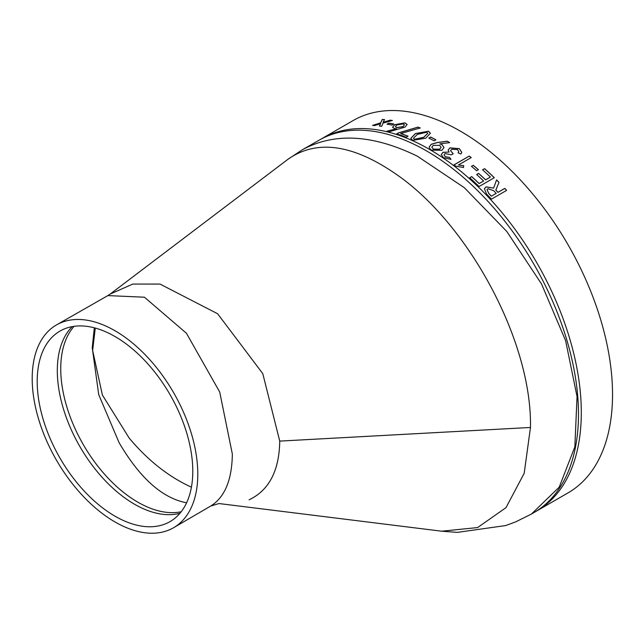 <?xml version="1.0" encoding="UTF-8"?>
<svg xmlns="http://www.w3.org/2000/svg" width="644" height="644" viewBox="0 0 644 644"><rect width="100%" height="100%" fill="white"/><g stroke="black" fill="none" stroke-linecap="round" stroke-linejoin="round"><path stroke-width="0.97" d="M460.541 131.239A214.951 124.099 60 0 1 600.965 320.656A214.951 124.099 60 0 1 568.016 492.901L536.782 510.925A214.951 124.099 60 0 0 569.731 338.688A214.951 124.099 60 0 0 429.315 149.271A214.951 124.099 60 0 0 321.839 138.629L353.065 120.597A214.951 124.099 60 0 1 460.541 131.239M439.997 143.845L442.017 144.634L444.03 147.5L441.848 150.318L431.48 150.116L429.951 148.901L429.154 147.082L431.222 144.28L437.276 142.509L447.266 141.181A214.951 124.099 60 0 1 449.689 142.638L439.86 143.829L442.009 144.723L444.022 147.54M483.604 180.972A214.951 124.099 60 0 0 476.632 174.54L478.637 173.381A214.951 124.099 60 0 1 485.608 179.813L490.414 177.036A214.951 124.099 60 0 0 482.549 169.807L484.554 168.648A214.951 124.099 60 0 1 494.318 177.704L479.088 186.502A214.951 124.099 60 0 0 469.701 177.776L471.706 176.617A214.951 124.099 60 0 1 479.192 183.516L483.604 180.972L479.168 183.588A214.838 124.034 60 0 0 471.682 176.689L469.742 177.816M478.428 169.686L476.624 170.724A214.951 124.099 60 0 0 471.448 166.321L473.251 165.283A214.951 124.099 60 0 1 478.428 169.686M463.736 165.685L463.471 167.48L455.775 166.192A214.951 124.099 60 0 0 454.028 164.848L469.259 156.057A214.951 124.099 60 0 1 471.239 157.579L458.367 165.001L463.736 165.685L463.455 167.561M457.473 149.633L451.758 149.239L450.583 150.68L453.207 153.795L451.404 154.842L445.141 153.554L444.038 154.874L445.262 156.693L449.576 157.434L450.969 159.342L443.499 157.764L441.229 154.584L443.008 152.322L449.045 152.073L448.152 150.1L449.906 147.854L459.341 148.635L461.764 152.306L460.927 153.997L458.093 152.837L458.761 151.461L457.473 149.633M435.932 139.804L434.128 140.851A214.951 124.099 60 0 0 428.815 138.09L430.619 137.043A214.951 124.099 60 0 1 435.932 139.804M412.675 140.344L410.759 138.38L415.428 133.566L428.51 131.207L430.385 133.171L425.781 138.202L412.675 140.344M408.022 136.19L406.219 137.228A214.951 124.099 60 0 0 396.76 133.863L398.523 132.841L417.972 127.118A214.951 124.099 60 0 1 420.274 127.979L400.745 133.533A214.951 124.099 60 0 1 408.022 136.19M396.446 128.76A214.951 124.099 60 0 0 396.366 128.736L394.41 128.518L392.55 127.238L394.764 124.662L404.923 122.859L407.121 124.453L405.076 127.085L389.346 131.73A214.951 124.099 60 0 0 387.012 131.159L396.446 128.76L387.036 131.255M393.83 124.034L392.027 125.073A214.951 124.099 60 0 0 386.996 124.171L388.799 123.133A214.951 124.099 60 0 1 393.83 124.034M390.151 120.154L383.051 122.312L384.548 119.591A214.951 124.099 60 0 0 382.254 119.446L380.604 122.859L372.626 125.379A214.951 124.099 60 0 1 374.784 125.524L380.66 123.632L379.348 125.983A214.951 124.099 60 0 1 381.691 126.296L383.067 123.109L392.397 120.468A214.951 124.099 60 0 0 390.151 120.154L390.175 120.251A214.838 124.034 60 0 1 392.172 120.525M486.478 193.925L484.401 188.692L486.131 186.857L493.602 188.104L496.572 179.918A214.951 124.099 60 0 1 499.019 182.365L495.84 190.044A214.951 124.099 60 0 1 497.989 192.323L504.799 188.386A214.951 124.099 60 0 1 506.643 190.366L491.412 199.165A214.951 124.099 60 0 0 486.478 193.925M302.382 149.746C334.478 132.318 372.779 134.459 417.296 156.162L464.308 187.67L506.828 231.51L541.54 283.996L565.617 340.66L577.048 396.559L574.851 446.831L559.217 487.146L531.429 514.049L534.238 512.407A214.959 124.107 -120 0 0 566.841 340.064A214.959 124.107 -120 0 0 426.489 150.889A214.959 124.107 -120 0 0 319.287 140.086L302.382 149.746M218.904 503.536L441.704 531.203L477.615 527.565L505.999 507.641L524.2 473.276L530.471 427.463C532.129 341.626 469.009 225.191 397.718 175.297C353.484 144.272 316.888 138.935 287.932 159.301L110.196 294.058L132.841 284.06L160.026 284.076L217.608 313.741L262.776 373.617L279.738 441.1C279.255 470.74 269.039 490.309 249.099 499.816M173.703 527.653L210.693 506.055C224.772 497.321 231.985 479.989 232.339 454.044L219.717 392.043L186.454 333.27L144.433 297.206L107.862 295.596L56.616 324.85A117.087 67.604 60 0 1 114.994 330.742A117.087 67.604 60 0 1 197.788 474.145A117.087 67.604 60 0 1 173.703 527.653A117.087 67.604 60 0 1 56.447 460.146A117.087 67.604 60 0 1 56.616 324.85M114.994 516.174A110.011 63.515 -120 0 0 171.344 520.803A110.011 63.515 -120 0 0 170 394.587A110.011 63.515 -120 0 0 61.365 330.316A110.011 63.515 -120 0 0 42.762 417.988A110.011 63.515 -120 0 0 114.994 516.174M191.429 487.186C168.648 476.801 147.903 460.436 129.194 438.097L102.396 395.062L92.639 350.433L95.28 328.07M94.306 327.812L92.245 347.76L98.717 394.619L119.076 442.645C139.917 478.186 162.425 498.239 186.599 502.795M484.393 188.732L486.107 186.929L493.602 188.104M496.548 179.99A214.838 124.034 60 0 1 498.987 182.429M498.166 184.417L495.808 190.117A214.838 124.034 60 0 1 497.957 192.387L504.767 188.451A214.838 124.034 60 0 1 506.578 190.399M491.34 196.203L496.186 193.361L491.34 196.203A214.838 124.034 60 0 0 488.74 193.458L488.772 193.393A214.951 124.099 60 0 1 491.372 196.138M487.049 189.739L488.74 193.458M496.186 193.361A214.951 124.099 60 0 0 493.586 190.616L488.015 188.748L487.065 189.706L488.772 193.393M379.372 126.087L380.66 123.632M372.659 125.483L380.636 122.964L382.286 119.551A214.838 124.034 60 0 1 384.5 119.687M383.051 122.312L390.175 120.251M387.149 124.203L388.823 123.237A214.838 124.034 60 0 1 393.709 124.107M392.558 127.287L394.788 124.759L404.939 122.956L407.129 124.509M395.4 126.747L396.728 127.705L403.031 126.691L404.448 124.904M403.12 123.898L396.833 125L395.392 126.699L396.704 127.601L403.007 126.586L404.44 124.856L403.12 123.898M396.881 133.904L398.539 132.946L417.988 127.214A214.838 124.034 60 0 1 420.138 128.019M400.745 133.533L400.761 133.63A214.838 124.034 60 0 1 407.926 136.246M410.767 138.428L415.436 133.662L428.518 131.304L430.393 133.219M413.448 138.251L414.486 139.402L423.792 137.333L427.745 133.348M426.706 132.245L417.409 134.395L413.44 138.202L414.478 139.305L423.784 137.244L427.745 133.3L426.706 132.245M428.904 138.13L430.619 137.14A214.838 124.034 60 0 1 435.851 139.853M429.154 147.13L431.222 144.369L437.284 142.598L447.258 141.269A214.838 124.034 60 0 1 449.56 142.646M431.866 147.243L433.283 149.158L439.691 149.247L441.116 147.371M433.283 149.158L439.699 149.158L441.116 147.323L439.699 145.367L433.283 145.367L431.866 147.194L433.283 149.07M450.583 150.72L453.143 153.835M444.03 154.914L445.254 156.782L449.568 157.514L450.961 159.422M441.221 154.624L443.008 152.411L449.085 152.04M448.152 150.149L449.898 147.943L459.333 148.724L461.756 152.346M458.134 152.853L458.753 151.509M454.084 164.888L469.243 156.138A214.838 124.034 60 0 1 471.166 157.611M458.367 165.001L463.72 165.766M471.497 166.361L473.235 165.355A214.838 124.034 60 0 1 478.363 169.718M476.681 174.572L478.621 173.453A214.838 124.034 60 0 1 485.584 179.885L490.414 177.036M482.598 169.847L484.538 168.72A214.838 124.034 60 0 1 494.262 177.744M279.738 441.1L530.471 427.463M74.124 326.315A108.965 62.911 -120 0 0 60.786 365.776A108.965 62.911 -120 0 0 100.657 469.701A108.965 62.911 -120 0 0 181.189 511.755M179.942 513.276A109.053 62.959 60 0 1 134.427 504.171A109.053 62.959 60 0 1 65.664 415.726A109.053 62.959 60 0 1 72.184 326.629M287.924 159.301L302.382 149.754M441.712 531.203L457.304 532.387L505.709 525.552L515.667 521.873L531.429 514.049M107.862 295.596L110.196 294.058M210.693 506.055L219.008 503.544M534.238 512.407L536.782 510.925M321.839 138.629L319.287 140.086"/></g></svg>
